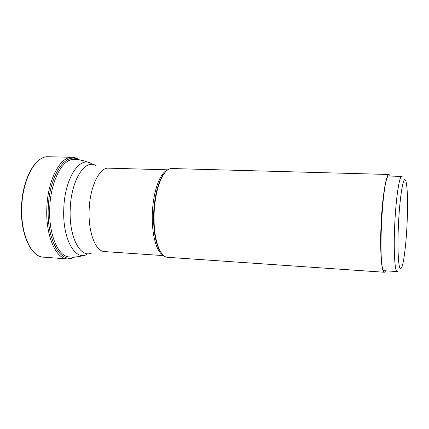 <?xml version="1.0" encoding="UTF-8"?>
<svg xmlns="http://www.w3.org/2000/svg" width="429" height="429" viewBox="0 0 429 429"><rect width="100%" height="100%" fill="white"/><g stroke="black" fill="none" stroke-linecap="round" stroke-linejoin="round"><path stroke-width="0.64" d="M398.434 225.171C397.233 250.434 398.557 270.999 400.943 268.597L401.742 267.369C403.92 262.494 406.209 243.098 407.094 223.246C407.958 202.07 407.566 187.999 405.904 181.033L405.008 179.612C402.793 178.223 399.533 199.93 398.434 225.171M402.541 177.048L401.801 176.394C399.351 175.558 395.87 198.53 394.718 225.08C393.506 250.665 394.787 272.104 397.211 271.595L397.753 271.332M397.211 271.595L384.422 270.72C377.423 273.616 382.298 172.479 388.99 176.035L401.801 176.394M390.352 176.072L389.044 174.49C386.175 173.616 382.255 197.179 381.091 224.458C379.853 250.751 381.499 272.764 384.33 272.259L385.789 270.812M384.33 272.259L167.412 257.287C164.361 257.046 161.642 254.418 159.261 249.405C155.395 240.599 153.668 228.593 154.086 213.385C154.917 197.184 157.829 184.588 162.816 175.595C165.674 170.833 168.629 168.479 171.686 168.533L389.044 174.49M78.405 159.765C65.599 151.319 49.003 175.997 48.236 208.44C46.777 239.795 60.602 263.889 73.713 257.041M79.628 159.942L76.078 158.017L72.329 157.298C60.248 156.204 47.555 180.18 46.82 208.403C45.619 235.575 55.749 258.773 67.428 258.912L71.23 258.558L74.946 256.982M67.428 258.912L43.42 257.153C31.22 256.966 20.587 234.009 21.766 207.175C22.458 179.311 35.634 155.641 48.257 156.741L72.329 157.298M167.037 170.361C159.856 172.973 153.062 192.09 152.365 213.218L152.359 213.261C151.475 233.564 156.333 251.812 162.956 255.019M161.39 253.148L158.741 248.729C154.933 240.074 153.239 228.276 153.646 213.342L153.652 213.299C154.467 197.404 157.33 185.044 162.237 176.217L165.299 172.072M163.615 255.625L104.478 251.582C95.635 251.539 88.138 232.432 89.135 210.178C89.779 187.076 99.362 167.262 108.499 168.157L167.755 169.825M96.193 165.766C85.189 158.113 70.935 180.314 70.211 209.309L70.211 209.352C68.892 237.393 80.684 259.046 91.999 252.778M89.114 162.629C84.325 160.644 79.322 159.577 74.115 159.438C62.548 158.392 50.429 181.424 49.721 208.483C48.568 234.54 58.231 256.821 69.407 256.955C74.614 257.314 79.692 256.735 84.652 255.217M86.899 254.456C74.946 261.068 62.393 238.47 63.771 209.1C64.511 178.711 79.638 155.529 91.275 163.605M43.42 257.153C30.92 256.896 20.329 233.918 21.493 207.159C22.195 179.37 35.323 155.689 48.257 156.741M161.706 253.577L159.261 249.405M165.653 171.675L162.816 175.595"/></g></svg>
